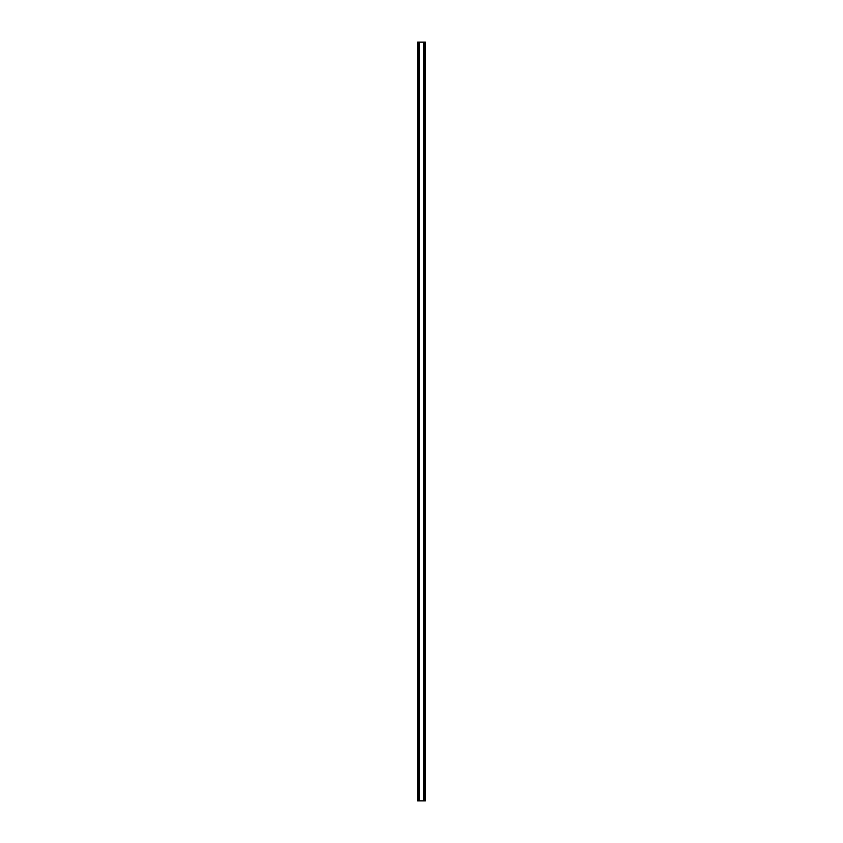<?xml version="1.0" encoding="UTF-8"?>
<svg xmlns="http://www.w3.org/2000/svg" width="843" height="843" viewBox="0 0 843 843"><rect width="100%" height="100%" fill="white"/><g stroke="black" fill="none" stroke-linecap="round" stroke-linejoin="round"><path stroke-width="1.26" d="M417.548 42.15L417.548 800.85L417.548 42.15L423.671 42.15L423.671 800.85L425.452 800.85L425.452 42.15L425.452 800.85M423.671 42.15L425.452 42.15M417.548 800.85L423.671 800.85M419.329 42.15L419.329 800.85M424.029 42.15L424.029 800.85M425.104 42.15L425.104 800.85M417.896 42.15L417.896 800.85M418.971 42.15L418.971 800.85"/></g></svg>
